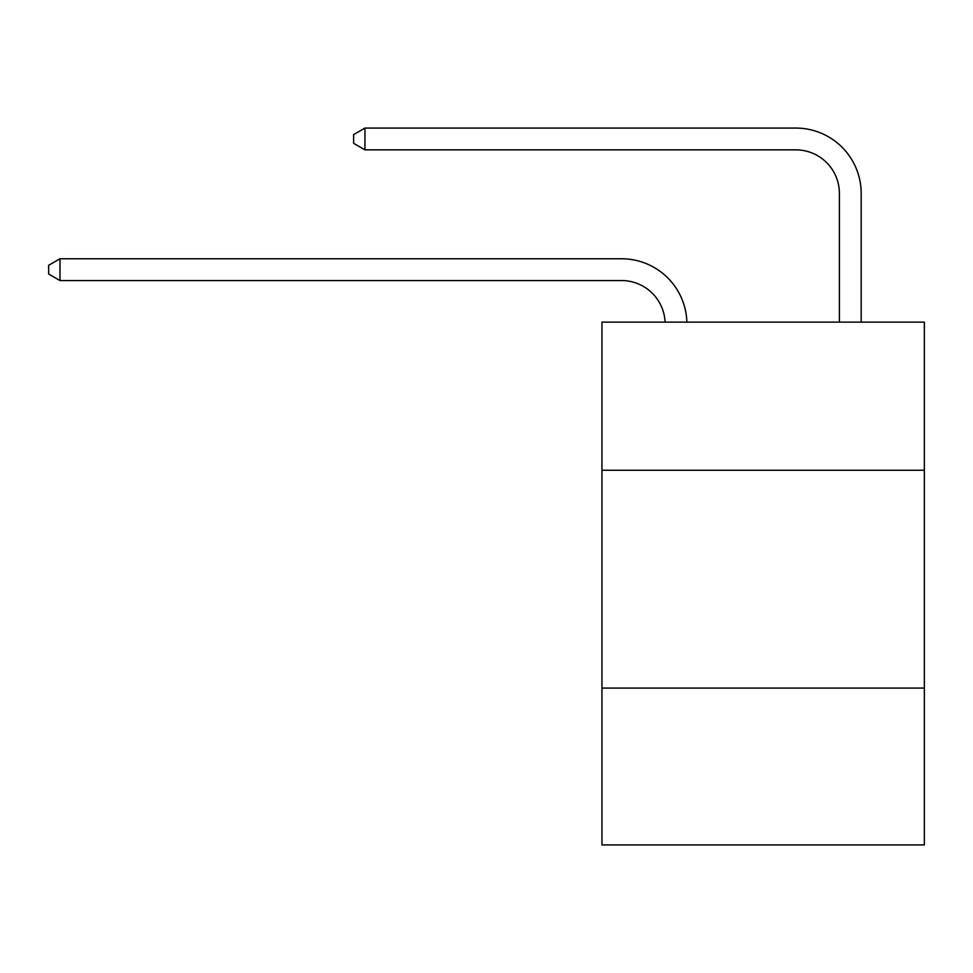 <?xml version="1.0" encoding="UTF-8"?>
<svg xmlns="http://www.w3.org/2000/svg" width="973" height="973" viewBox="0 0 973 973"><rect width="100%" height="100%" fill="white"/><g stroke="black" fill="none" stroke-linecap="round" stroke-linejoin="round"><path stroke-width="1.46" d="M601.959 470.251L924.35 470.251L924.35 322.124L601.959 322.124L601.959 844.929L924.35 844.929L924.35 688.081L601.959 688.081M924.35 688.081L924.35 470.251M665.082 322.124A43.566 43.566 0 0 0 621.552 280.552A43.566 43.566 0 0 1 665.082 322.124A43.566 43.566 0 0 0 621.552 280.552A43.566 43.566 0 0 1 665.082 322.124A43.566 43.566 0 0 0 621.552 280.552A43.566 43.566 0 0 1 665.082 322.124A43.566 43.566 0 0 0 621.552 280.552A43.566 43.566 0 0 1 665.082 322.124A43.566 43.566 0 0 0 621.552 280.552A43.566 43.566 0 0 1 665.082 322.124A43.566 43.566 0 0 0 621.552 280.552A43.566 43.566 0 0 1 665.082 322.124A43.566 43.566 0 0 0 621.552 280.552A43.566 43.566 0 0 1 665.082 322.124A43.566 43.566 0 0 0 621.552 280.552A43.566 43.566 0 0 1 665.082 322.124A43.566 43.566 0 0 0 621.552 280.552A43.566 43.566 0 0 1 665.082 322.124A43.566 43.566 0 0 0 621.552 280.552A43.566 43.566 0 0 1 665.082 322.124A43.566 43.566 0 0 0 621.552 280.552A43.566 43.566 0 0 1 665.082 322.124A43.566 43.566 0 0 0 621.552 280.552A43.566 43.566 0 0 1 665.082 322.124A43.566 43.566 0 0 0 621.552 280.552A43.566 43.566 0 0 1 665.082 322.124A43.566 43.566 0 0 0 621.552 280.552L59.973 280.552L48.65 274.021L48.65 265.313L59.973 258.769L621.552 258.769A65.349 65.349 0 0 1 686.877 322.124M839.395 322.124L839.395 193.42A43.566 43.566 0 0 0 795.829 149.854L364.948 149.854L353.625 143.323L353.625 134.602L364.948 128.071L795.829 128.071A65.349 65.349 0 0 1 861.178 193.42L861.178 322.124M59.973 258.769L621.552 258.769L59.973 258.769L621.552 258.769L59.973 258.769L621.552 258.769L59.973 258.769L621.552 258.769L59.973 258.769L621.552 258.769L59.973 258.769L621.552 258.769L59.973 258.769L621.552 258.769L59.973 258.769L621.552 258.769L59.973 258.769L621.552 258.769L59.973 258.769L621.552 258.769L59.973 258.769L621.552 258.769L59.973 258.769L621.552 258.769L59.973 258.769L621.552 258.769L59.973 258.769L59.973 280.552M839.395 193.42A43.566 43.566 0 0 0 795.829 149.854A43.566 43.566 0 0 1 839.395 193.42A43.566 43.566 0 0 0 795.829 149.854A43.566 43.566 0 0 1 839.395 193.42A43.566 43.566 0 0 0 795.829 149.854A43.566 43.566 0 0 1 839.395 193.42A43.566 43.566 0 0 0 795.829 149.854A43.566 43.566 0 0 1 839.395 193.42A43.566 43.566 0 0 0 795.829 149.854A43.566 43.566 0 0 1 839.395 193.42A43.566 43.566 0 0 0 795.829 149.854A43.566 43.566 0 0 1 839.395 193.42A43.566 43.566 0 0 0 795.829 149.854A43.566 43.566 0 0 1 839.395 193.42A43.566 43.566 0 0 0 795.829 149.854A43.566 43.566 0 0 1 839.395 193.42A43.566 43.566 0 0 0 795.829 149.854A43.566 43.566 0 0 1 839.395 193.42A43.566 43.566 0 0 0 795.829 149.854A43.566 43.566 0 0 1 839.395 193.42A43.566 43.566 0 0 0 795.829 149.854A43.566 43.566 0 0 1 839.395 193.42A43.566 43.566 0 0 0 795.829 149.854A43.566 43.566 0 0 1 839.395 193.42A43.566 43.566 0 0 0 795.829 149.854A43.566 43.566 0 0 1 839.395 193.42M364.948 128.071L795.829 128.071L364.948 128.071L795.829 128.071L364.948 128.071L795.829 128.071L364.948 128.071L795.829 128.071L364.948 128.071L795.829 128.071L364.948 128.071L795.829 128.071L364.948 128.071L795.829 128.071L364.948 128.071L795.829 128.071L364.948 128.071L795.829 128.071L364.948 128.071L795.829 128.071L364.948 128.071L795.829 128.071L364.948 128.071L795.829 128.071L364.948 128.071L795.829 128.071L364.948 128.071L364.948 149.854"/></g></svg>
